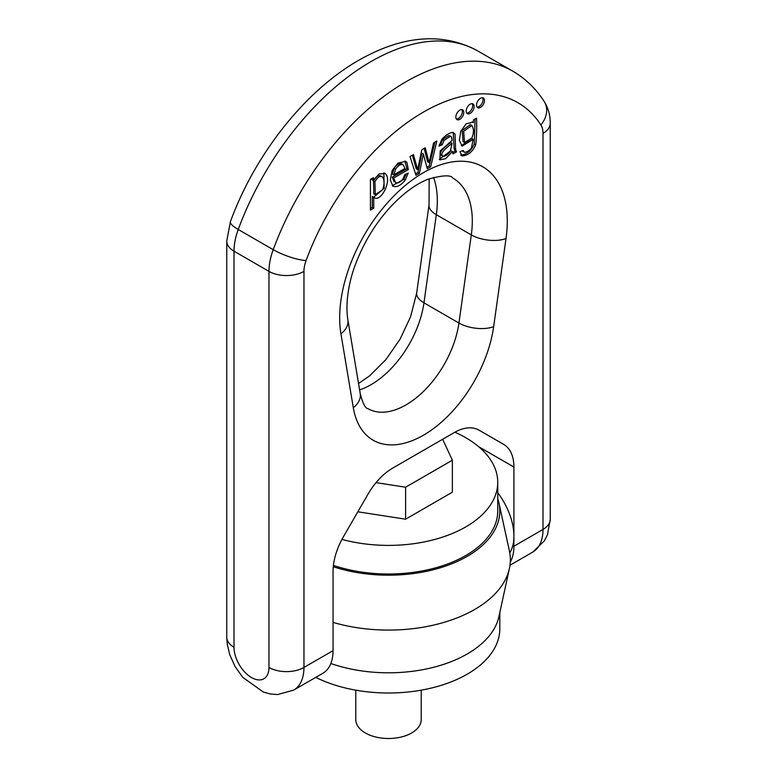 <?xml version="1.0" encoding="UTF-8"?>
<svg xmlns="http://www.w3.org/2000/svg" width="777" height="777" viewBox="0 0 777 777"><rect width="100%" height="100%" fill="white"/><g stroke="black" fill="none" stroke-linecap="round" stroke-linejoin="round"><path stroke-width="1.17" d="M497.746 498.62A111.305 64.268 180 0 1 498.941 502.913L509.401 550.961A121.843 70.348 180 0 1 509.401 568.502L498.941 616.549A111.305 64.268 180 0 1 330.847 663.509M499.805 612.567L499.805 628.739A111.305 64.268 180 0 1 467.21 674.183A111.305 64.268 180 0 1 315.744 677.369M421.221 690.161L421.221 719.619A32.721 18.891 180 0 1 411.635 732.983A32.721 18.891 180 0 1 375.981 737.072A32.721 18.891 180 0 1 355.779 719.619L355.779 690.161M509.401 568.502A121.843 70.348 180 0 1 333.051 622.377M498.941 502.913A111.305 64.268 180 0 1 450.272 564.384A111.305 64.268 180 0 1 333.284 566.724M454.875 432.216A109.246 63.073 180 0 1 465.753 437.713A109.246 63.073 180 0 1 497.746 482.313L497.746 510.926A109.246 63.073 180 0 1 442.9 565.627A109.246 63.073 180 0 1 333.42 565.394M497.746 482.313A109.246 63.073 180 0 1 341.958 539.384M357.838 511.8L405.613 519.191L452.369 492.2L452.369 460.217L442.647 439.277M376.029 482.634L405.613 487.208L405.613 519.191M405.613 487.208L452.369 460.217M497.746 492.764A49.466 28.564 60 0 1 513.908 536.14L513.908 546.241A49.466 28.564 60 0 1 510.285 562.053M509.974 565.238L532.75 552.088A49.466 28.564 -120 0 0 542.997 529.438L542.997 133.372A24.738 14.277 120 0 0 540.879 124.961A188.879 109.052 120 0 0 423.484 112.053A188.879 109.052 120 0 0 306.08 260.528A24.738 14.277 120 0 0 303.962 271.377L303.962 667.443A49.466 28.564 60 0 1 293.716 690.093L322.814 673.3A49.466 28.564 -120 0 0 333.051 650.65L333.051 571.445A49.466 28.564 -60 0 1 343.298 536.975L367.997 494.201A49.466 28.564 -60 0 1 392.725 468.094L454.234 432.585A49.466 28.564 -60 0 1 478.972 430.137L503.661 444.386A49.466 28.564 -60 0 1 513.908 467.035L513.908 536.14A49.466 28.564 60 0 1 509.761 552.826M453.02 153.904L456.507 151.894L455.594 149.339L455.05 134.091L453.03 132.411C449.465 132.721 445.726 135.062 441.792 139.433L439.044 146.134L442.288 144.745L443.988 140.423L450.038 136.49L451.486 136.859L452.117 140.346L440.19 150.893L439.937 159.877L445.629 158.683L452.34 151.564L453.02 153.904M450.038 136.49L448.582 135.645L449.766 135.81L451.486 136.859M430.701 166.793L436.829 141.084L433.595 142.949L429.089 162.626L425.242 147.776L421.824 149.747L417.686 169.687L413.432 154.594L409.994 156.575L415.996 175.281L419.454 173.281L423.339 153.972L427.263 168.774L430.701 166.793L429.244 165.948L426.874 167.317M392.783 186.14C396.493 187.626 400.631 185.645 405.186 180.177L408.226 173.096L404.817 174.582L402.845 179.166C400.33 182.372 397.892 183.508 395.551 182.576L393.696 178.02L408.333 169.571L406.954 162.519L405.623 161.325L397.96 163.131L392.142 170.484L390.316 179.914L392.987 186.266M373.737 197.358L372.28 196.513L373.834 197.3C380.584 203.428 392.715 179.846 385.178 173.572L379.098 173.912L373.446 180.536L373.446 177.68L370.425 179.419L370.425 210.111L373.737 208.197L373.737 197.358L374.436 197.756M480.516 107.401A5.624 3.254 120 0 0 484.188 102.438A5.624 3.254 120 0 0 483.323 97.931A5.624 3.254 120 0 0 477.7 101.185A5.624 3.254 120 0 0 477.7 107.682A5.624 3.254 120 0 0 480.516 107.401M464.481 152.331L463.179 150.447L459.965 151.738L462.169 155.934C468.104 155.478 472.62 151.787 475.709 144.872C476.612 137.403 476.884 128.496 476.534 118.162L473.475 119.93L473.397 122.63L472.766 122.174L466.142 123.805L460.819 131.196L459.343 140.326L462.121 146.105L473.164 139.365L471.435 147.999C469.327 150.68 467.006 152.127 464.481 152.331L462.121 150.864M461.412 155.662L460.819 155.147M459.819 119.347A5.624 3.254 120 0 0 463.5 114.384A5.624 3.254 120 0 0 462.636 109.878A5.624 3.254 120 0 0 457.012 113.121A5.624 3.254 120 0 0 457.012 119.619A5.624 3.254 120 0 0 459.819 119.347M470.172 113.374A5.624 3.254 120 0 0 473.844 108.411A5.624 3.254 120 0 0 472.979 103.904A5.624 3.254 120 0 0 467.356 107.148A5.624 3.254 120 0 0 467.356 113.646A5.624 3.254 120 0 0 470.172 113.374M472.154 103.652A5.624 3.254 -60 0 1 472.688 105.643A5.624 3.254 -60 0 1 468.706 112.529A5.624 3.254 -60 0 1 466.724 113.063M461.81 109.625A5.624 3.254 -60 0 1 462.344 111.616A5.624 3.254 -60 0 1 458.362 118.502A5.624 3.254 -60 0 1 456.381 119.036M470.415 124.699L462.208 130.361L463.034 141.657L464.491 142.492L463.665 131.206L471.872 125.544C473.989 128.895 473.96 133.071 471.794 138.083L464.491 142.492M475.077 118.998L474.252 144.027C471.163 150.942 466.647 154.633 460.712 155.089M473.397 122.63L472.086 121.863M473.164 139.365L471.707 138.52L461.421 145.59M482.507 97.679A5.624 3.254 -60 0 1 483.032 99.67A5.624 3.254 -60 0 1 479.059 106.556A5.624 3.254 -60 0 1 477.068 107.09M381.089 176.214C378.535 174.689 375.99 176.233 373.475 180.866L373.834 193.803L375.291 194.648L374.932 181.711C377.447 177.078 379.992 175.524 382.556 177.059C384.518 180.322 384.498 184.586 382.498 189.86L375.291 194.648M380.604 175.855L382.556 177.059M373.446 180.536L371.989 179.701L371.989 178.516M373.737 208.197L372.28 207.362L370.425 208.43M372.28 196.513L372.28 207.362M383.867 172.863L384.149 188.325L373.65 197.193M401.981 163.957L401.622 163.792C398.815 163.325 396.338 164.86 394.172 168.376L392.424 173.98L393.881 174.815L395.629 169.221C397.795 165.695 400.281 164.17 403.078 164.637L401.981 163.957M401.622 163.792L403.078 164.637L404.934 168.444L393.881 174.815M408.333 169.571L406.876 168.726L392.239 177.175L394.085 181.731M393.696 178.02L392.239 177.175M404.866 160.994L406.876 168.726M406.342 173.922L403.729 179.341L392.288 185.752M434.906 142.191L429.244 165.948M429.089 162.626L427.622 161.781L424.164 148.397M417.686 169.687L416.229 168.852L412.383 155.196M419.454 173.281L417.997 172.445L415.54 173.863M423.339 153.972L421.882 153.127L417.997 172.445M423.416 153.933L421.882 153.127M452.117 143.308L450.66 142.463C446.396 145.989 437.121 152.622 441.569 155.39L443.026 156.235C438.578 153.467 447.863 146.834 452.117 143.308L450.252 151.398C447.581 154.905 445.172 156.517 443.026 156.235M456.507 151.894L455.05 151.049L452.505 152.515M453.224 132.44L454.137 148.494L455.05 151.049M442.288 144.745L440.831 143.9L439.364 144.532M448.582 135.645L442.531 139.578L440.831 143.9M452.34 151.564L450.883 150.719L439.296 159.343M478.875 430.079L503.661 444.386L478.875 430.079M513.908 467.035L478.622 446.668M513.908 546.241L542.997 529.438A24.738 14.277 0 0 0 550.242 519.347L547.455 534.731L544.337 540.899L532.75 552.088M268.978 667.443L268.978 271.377L234.003 251.185L234.003 647.251A24.738 14.277 -120 0 0 251.495 677.544A24.738 14.277 -120 0 0 268.978 667.443A24.738 14.277 180 0 0 303.962 667.443L333.051 650.65M353.312 407.711L340.948 333.867A118.522 68.425 -60 0 1 423.484 172.64A118.522 68.425 -60 0 1 506.012 238.568L493.648 326.69A100.767 58.178 -60 0 1 423.484 435.188A100.767 58.178 -60 0 1 353.312 407.711A24.738 16.54 -9.5 0 0 360.217 393.531C362.733 403.331 365.316 408.381 367.977 408.663A76.029 43.891 120 0 0 422.154 392.686A76.029 43.891 120 0 0 458.935 323.038L471.299 234.907A93.784 54.147 120 0 0 452.884 178.098C450.864 174.776 442.55 175.165 427.962 179.264C416.375 183.819 404.312 192.57 391.793 205.516C376.457 221.931 364.568 240.967 356.138 262.636C349.436 279.38 344.969 301.923 347.853 319.687L360.217 393.531M433.488 177.37A93.784 54.147 -60 0 1 436.324 214.714L423.951 302.836L458.935 323.038A24.738 11.587 8 0 0 493.648 326.69M358.547 383.537L369.755 375.738L385.936 359.547L400.165 339.005L410.538 316.841L416.686 292.958L429.05 204.837A24.738 11.587 8 0 0 436.324 214.714L471.299 234.907A24.738 11.587 8 0 0 506.012 238.568M477.816 50.981C439.345 30.07 398.174 38.112 359.936 59.596C305.662 89.977 255.128 153.924 230.41 221.659A24.738 5.74 20.3 0 0 238.238 229.477L273.213 249.679A213.617 123.329 -60 0 1 512.801 71.183L477.816 50.981A213.617 123.329 120 0 0 238.238 229.477A49.466 28.564 120 0 0 234.003 251.185A24.738 14.277 0 0 1 226.758 241.084L226.758 637.15L227.263 644.22L229.759 654.739L235.023 666.472L242.774 677.35L263.345 692.054L270.134 693.948L277.544 694.56L293.716 690.093M416.686 292.958A24.738 11.587 8 0 0 423.951 302.836A76.029 43.891 -60 0 1 359.605 389.869M475.709 144.872L474.252 144.027M374.932 181.711L373.475 180.866M385.178 173.572L384.052 172.921M395.629 169.221L394.172 168.376M406.954 162.519L405.497 161.684M405.186 180.177L403.729 179.341M427.865 157.867L426.408 157.032M455.594 149.339L454.137 148.494M455.05 134.091L453.593 133.255M443.988 140.423L442.531 139.578M303.962 271.377A24.738 14.277 180 0 1 268.978 271.377A49.466 28.564 -60 0 1 273.213 249.679A24.738 5.74 -159.7 0 0 306.08 260.528M542.997 133.372A24.738 14.277 0 0 0 550.242 123.271L550.242 519.347M540.879 124.961A24.738 19.357 -32.8 0 0 544.182 101.466C535.984 88.714 525.524 78.613 512.801 71.183M234.003 647.251A24.738 14.277 180 0 1 226.758 637.15M340.948 333.867A24.738 16.54 -9.5 0 0 347.853 319.687M470.075 124.466L471.532 125.311M550.242 123.271C550.31 115.384 548.29 108.12 544.182 101.466M230.41 221.659L226.758 241.084M429.05 204.837L429.157 178.797"/></g></svg>
